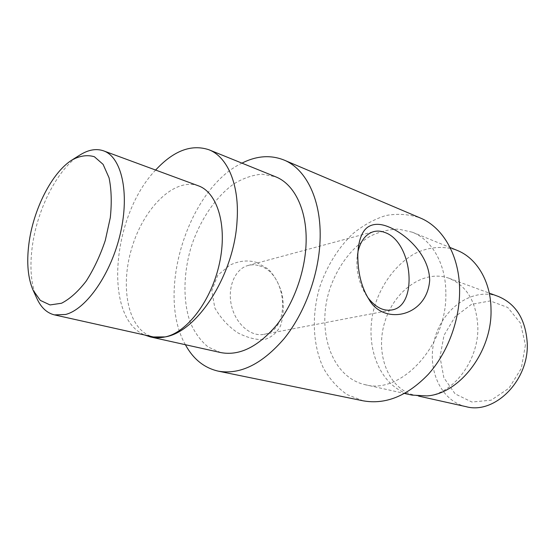 <?xml version="1.0" encoding="UTF-8"?>
<svg xmlns="http://www.w3.org/2000/svg" width="555" height="555" viewBox="0 0 555 555"><rect width="100%" height="100%" fill="white"/><g stroke="black" fill="none" stroke-linecap="round" stroke-linejoin="round"><path stroke-width="0.42" stroke-dasharray="2.77 2.08" d="M256.785 262.508L268.349 269.085C274.69 275.766 279.332 284.333 282.259 294.781C283.993 306.138 283.432 316.468 280.573 325.757C276.64 333.097 271.152 337.704 264.118 339.584C256.237 339.979 247.585 337.794 238.157 333.028C228.722 326.874 220.939 318.501 214.82 307.907L211.788 290.647L217.81 275.183L229.839 265.165C239.073 260.711 248.057 259.823 256.785 262.508M259.386 265.817C287.33 272.984 291.514 330.454 263.916 334.346C250.832 337.045 235.584 323.898 231.456 305.555C227.161 287.254 235.14 268.766 248.092 265.484C251.783 264.513 255.55 264.624 259.386 265.817M357.926 251.81L357.26 255.626C355.741 269.987 358.801 283.3 366.432 295.551L367.75 297.445M80.031 154.949C57.442 168.831 36.727 209.936 32.121 247.87C29.581 268.405 31.198 285.325 36.97 298.646M198.357 185.807C174.423 177.121 143.474 208.07 131.722 248.258C119.533 288.316 128.503 331.266 153.416 336.954M155.629 170.052C112.159 215.118 102.779 317.432 144.633 334.998M220.779 352.585L208.215 347.062C200.868 341.02 194.944 332.972 190.455 322.934C182.81 301.552 183.261 273.587 191.17 246.919C199.807 220.474 215.312 197.198 233.752 183.948C243.152 178.224 252.594 174.971 262.071 174.173L275.558 176.761M525.418 344.988L521.298 368.402L508.942 388.216L491.168 400.176L471.91 402.028L455.1 393.856L443.861 377.726L440.004 356.921L444.028 335.275L455.162 316.621L471.514 304.341L490.225 300.935L507.756 307.477L520.465 323.142L525.418 344.988M466.117 406.676C439.969 400.856 426.053 367.41 435.023 337.6C443.521 307.643 473.137 287.15 498.217 296.412M477.841 327.277C478.722 360.639 453.151 394.154 426.968 395.916L414.869 395.25C388.514 389.367 375.069 354.263 384.573 322.739C393.599 291.07 423.756 268.96 449.044 278.277C466.977 285.832 476.579 302.163 477.841 327.277M411.935 395.098C378.697 387.598 362.741 343.344 375.256 304.265C382.541 282.211 397.13 263.354 415.168 253.392C428.939 246.815 443.584 245.594 457.029 250.326M445.845 293.734C447.032 345.855 400.53 395.146 364.885 384.636C331.599 377.088 316.378 330.995 329.49 290.001C337.114 266.858 351.988 246.926 370.234 236.187C379.565 231.643 389.027 229.291 398.615 229.139L412.358 232.212C432.019 239.843 446.116 264.201 445.845 293.734M185.384 344.71C155.643 292.971 188.083 188.832 241.945 163.135M363.178 400.828L347.152 394.619C337.593 387.945 329.705 379.148 323.482 368.229C312.618 345.057 311.494 315.101 319.756 286.97C326.791 266.136 338.342 247.516 353.112 233.516C363.456 225.122 374.438 219.107 386.044 215.479C397.769 213.411 409.139 214.223 420.156 217.921M366.432 295.551L368.985 299.409M357.26 255.626L358.377 247.266M263.916 334.346L391.615 309.995M248.092 265.484L373.605 231.643M414.869 395.25L418.498 396.062M449.044 278.277L489.274 293.116M364.885 384.636L404.602 393.467M412.358 232.212L450.077 247.502"/><path stroke-width="0.83" d="M388.59 226.877C380.14 223.387 373.175 223.485 367.708 227.175C362.991 230.478 359.876 237.172 358.377 247.266L357.795 254.544C357.691 272.408 361.416 287.358 368.985 299.409C383.554 325.695 427.024 317.044 429.681 280.303C429.237 254.245 404.97 233.391 388.59 226.877M367.75 297.445C375.229 307.123 383.179 311.306 391.615 309.995C418.713 306.311 412.608 241.626 384.802 232.462C380.966 230.963 377.233 230.693 373.605 231.643C365.856 233.981 360.632 240.71 357.926 251.81M28.832 244.311C26.508 262.994 27.944 278.319 33.133 290.293L40.321 300.394L50.026 304.938L61.543 303.245C69.861 298.965 78.061 291.604 86.15 281.149C93.809 269.189 100.184 255.626 105.277 240.468L110.306 217.643C111.86 202.651 111.444 189.373 109.051 177.801L103.098 164.37L94.392 156.746C87.51 154.665 80.121 155.691 72.247 159.833C51.934 172.293 33.05 209.79 28.832 244.311M33.133 290.293L36.97 298.646C41.119 307.63 46.946 313.048 54.466 314.893L65.539 314.491C86.476 309.26 111.361 273.462 120.504 232.906C129.801 192.349 121.427 156.961 103.563 150.849C96.272 148.331 88.432 149.697 80.031 154.949L72.247 159.833M54.466 314.893L153.416 336.954L165.119 336.92C187.028 332.688 211.608 300.359 219.523 263.084C227.605 225.816 217.442 192.446 198.357 185.807L103.563 150.849M144.633 334.998L150.585 336.975C155.171 337.995 160.013 337.981 165.119 336.92C197.254 332.077 234.425 274.371 237.061 220.772C239.628 184.794 227.481 156.815 208.909 149.746C191.336 143.939 173.576 150.71 155.629 170.052M208.909 149.746L275.558 176.761C294.705 184.107 307.727 210.99 306.02 244.873C304.702 273.483 293.054 304.778 276.015 325.806C257.575 347.111 239.163 356.039 220.779 352.585L150.585 336.975M489.274 293.116L498.217 296.412C516.011 303.869 525.689 319.472 527.25 343.205C529.04 380.48 494.63 414.675 466.117 406.676L418.498 396.062M450.077 247.502L457.029 250.326C476.648 257.957 490.897 281.42 491.008 309.51C492.313 351.37 459.693 393.821 426.975 395.916L411.935 395.098L404.602 393.467M241.945 163.135C256.597 155.754 270.625 154.727 284.021 160.041C306.429 169.081 321.893 200.757 320.041 241.016C318.619 275.342 304.709 313.069 284.313 338.418C262.231 364.073 240.211 374.979 218.254 371.149C204.212 367.923 193.251 359.113 185.384 344.71M284.021 160.041L420.156 217.921C443.14 227.286 459.783 256.008 459.616 291.035C459.616 320.922 447.448 353.077 428.21 374.417C407.321 396.006 385.642 404.803 363.178 400.828L218.254 371.149"/></g></svg>
